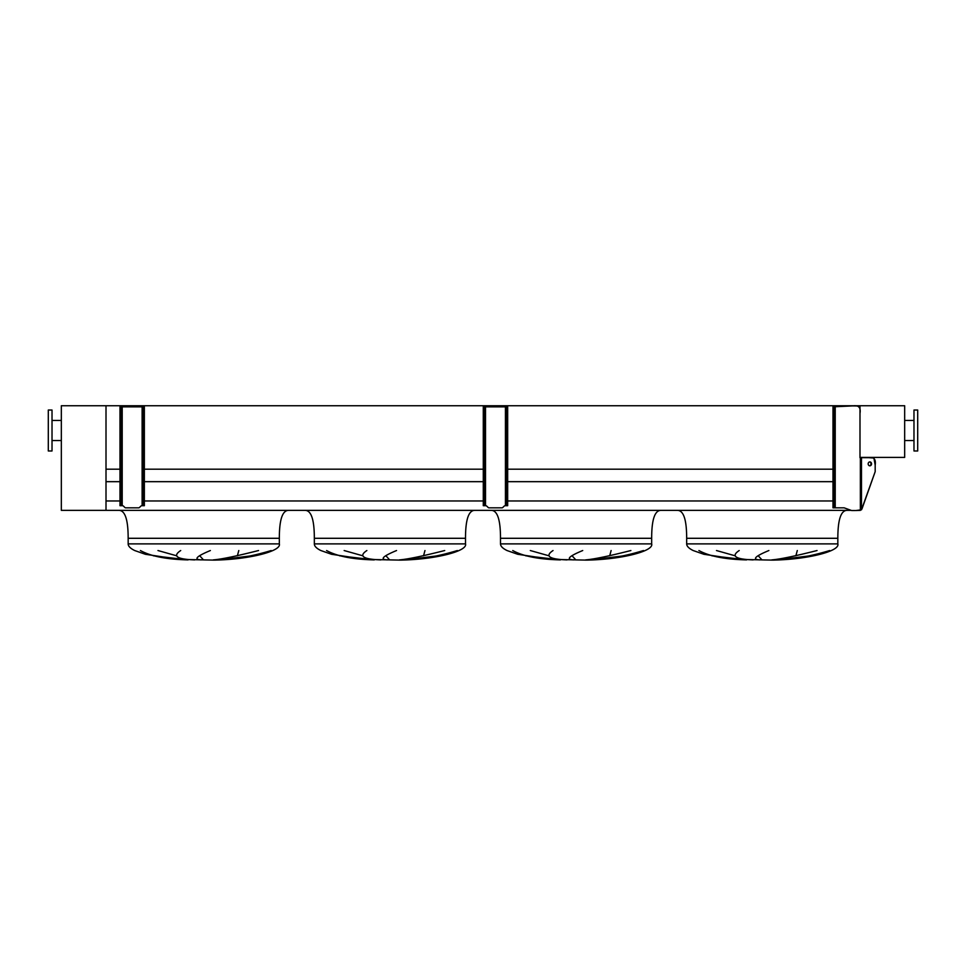 <?xml version="1.0" encoding="UTF-8"?>
<svg xmlns="http://www.w3.org/2000/svg" width="966" height="966" viewBox="0 0 966 966"><rect width="100%" height="100%" fill="white"/><g stroke="black" fill="none" stroke-linecap="round" stroke-linejoin="round"><path stroke-width="1.45" d="M847.146 510.362C840.939 510.362 837.836 519.672 837.836 538.291L837.836 543.882C840.263 551.308 806.779 559.628 772.486 560.111L737.734 559.374L703.876 554.279L693.177 550.535C688.867 548.41 686.693 546.188 686.669 543.882L686.669 538.291C686.669 519.672 683.566 510.362 677.359 510.362M716.482 550.535L735.078 555.788M761.969 559.894L758.262 555.788M797.3 550.535L795.875 555.788M777.207 559.894L810.196 555.788M698.913 550.535C709.273 556.271 725.164 559.399 746.585 559.894L711.833 555.788M660.973 510.362C654.767 510.362 651.664 519.672 651.664 538.291L651.664 543.882C654.103 551.308 620.607 559.628 586.326 560.111L551.562 559.374L517.704 554.279L507.017 550.535C502.694 548.41 500.533 546.188 500.497 543.882L500.497 538.291L514.938 538.291M500.497 538.291L651.664 538.291L500.497 538.291C500.497 519.672 497.393 510.362 491.187 510.362M530.31 550.535L548.917 555.788M575.808 559.894L572.089 555.788M611.128 550.535L609.703 555.788M591.047 559.894L624.036 555.788M512.753 550.535C523.101 556.271 538.992 559.399 560.413 559.894L525.673 555.788M474.813 510.362C468.607 510.362 465.503 519.672 465.503 538.291L465.503 543.882C467.93 551.308 434.446 559.628 400.153 560.111L365.39 559.374L331.543 554.279L320.845 550.535C316.534 548.41 314.361 546.188 314.336 543.882L314.336 538.291L328.766 538.291M314.336 538.291L465.503 538.291L314.336 538.291C314.336 519.672 311.233 510.362 305.027 510.362M344.15 550.535L362.745 555.788M389.636 559.894L385.929 555.788M424.968 550.535L423.543 555.788M404.875 559.894L437.864 555.788M326.58 550.535C336.941 556.271 352.832 559.399 374.24 559.894L339.501 555.788M288.641 510.362C282.434 510.362 279.331 519.672 279.331 538.291L279.331 543.882C281.77 551.308 248.274 559.628 213.993 560.111L179.229 559.374L145.371 554.279L134.685 550.535C130.362 548.41 128.188 546.188 128.164 543.882L128.164 538.291L142.606 538.291M128.164 538.291L279.331 538.291L128.164 538.291C128.164 519.672 125.061 510.362 118.854 510.362M157.977 550.535L176.585 555.788M203.476 559.894L199.757 555.788M238.795 550.535L237.37 555.788M218.714 559.894L251.703 555.788M140.408 550.535C150.768 556.271 166.659 559.399 188.08 559.894L153.34 555.788M194.673 559.894C176.935 559.266 172.286 556.138 180.702 550.535M210.371 550.535C196.593 556.271 193.466 559.399 201 559.894M271.18 550.535C252.307 556.271 234.484 559.399 217.724 559.894M213.269 559.894C221.359 559.266 236.453 556.138 258.55 550.535M380.845 559.894C363.107 559.266 358.446 556.138 366.863 550.535M396.543 550.535C382.765 556.271 379.638 559.399 387.173 559.894M457.353 550.535C438.467 556.271 420.657 559.399 403.885 559.894M399.441 559.894C407.519 559.266 422.613 556.138 444.71 550.535M567.006 559.894C549.28 559.266 544.619 556.138 553.035 550.535M582.715 550.535C568.926 556.271 565.798 559.399 573.333 559.894M643.513 550.535C624.64 556.271 606.817 559.399 590.057 559.894M585.601 559.894C593.692 559.266 608.785 556.138 630.883 550.535M753.178 559.894C735.44 559.266 730.779 556.138 739.207 550.535M768.876 550.535C755.098 556.271 751.971 559.399 759.505 559.894M829.685 550.535C810.812 556.271 792.989 559.399 776.217 559.894M771.774 559.894C779.864 559.266 794.946 556.138 817.055 550.535M106.006 510.362L106.006 405.744L61.329 405.744L61.329 510.362L851.143 510.362M106.006 500.968L119.977 500.968M144.357 500.968L483.278 500.968M507.669 500.968L832.994 500.968M106.006 481.672L119.977 481.672M144.357 481.672L483.278 481.672M507.669 481.672L832.994 481.672M834.117 406.843L834.117 408.703L832.994 408.703L832.994 406.843L852.543 405.913C858.496 404.923 860.984 407.41 859.994 413.351L859.994 457.679L859.994 405.744L859.994 457.401L904.671 457.401L904.671 405.744L106.006 405.744L106.006 469.198L119.977 469.198M144.357 469.198L483.278 469.198M507.669 469.198L832.994 469.198M837.836 538.291L686.669 538.291L837.836 538.291M917.7 450.977L917.7 410.019L913.981 410.019L913.981 450.977L917.7 450.977M48.3 430.498L48.3 450.977L52.019 450.977L52.019 410.019L48.3 410.019L48.3 430.498M119.977 503.829L120.907 503.829L120.907 505.689L119.977 505.689L119.977 406.843L120.907 406.843L120.907 408.703L119.977 408.703M120.907 505.689L122.284 505.689A1.86 1.86 0 0 1 123.588 506.232L124.819 507.452A1.304 1.304 0 0 0 125.737 507.838L138.597 507.838A1.304 1.304 0 0 0 139.515 507.452L140.746 506.232A1.86 1.86 0 0 1 142.062 505.689L143.427 505.689L143.427 503.829L144.357 503.829L144.357 408.703L143.427 408.703L143.427 406.843L120.907 406.843M144.357 503.829L144.357 505.689L143.427 505.689M143.427 406.843L144.357 406.843L144.357 408.703M143.427 503.829L143.427 408.703M120.907 503.829L120.907 408.703M483.278 503.829L484.207 503.829L484.207 505.689L483.278 505.689L483.278 406.843L484.207 406.843L484.207 408.703L483.278 408.703M484.207 505.689L485.584 505.689A1.86 1.86 0 0 1 486.9 506.232L488.132 507.452A1.304 1.304 0 0 0 489.05 507.838L501.897 507.838A1.304 1.304 0 0 0 502.815 507.452L504.047 506.232A1.86 1.86 0 0 1 505.363 505.689L506.739 505.689L506.739 503.829L507.669 503.829L507.669 408.703L506.739 408.703L506.739 406.843L484.207 406.843M507.669 503.829L507.669 505.689L506.739 505.689M506.739 406.843L507.669 406.843L507.669 408.703M506.739 503.829L506.739 408.703M484.207 503.829L484.207 408.703M871.549 463.861A1.956 1.69 90 0 0 868.168 463.861A1.956 1.69 90 0 0 871.549 463.861M869.581 465.793A1.956 1.69 90 0 0 869.581 461.929M834.117 408.703L834.117 507.838L832.994 507.838L832.994 505.979L834.117 505.979M832.994 408.703L832.994 505.979M855.224 510.531L851.614 510.531L844.163 507.838L834.117 507.838M855.864 510.531L861.479 509.794L875.184 471.65L861.986 508.877L860.356 510.374L855.864 510.531M859.994 457.679L868.168 457.679M873.892 458.017L868.736 457.679C873.892 456.701 876.041 459.176 875.184 465.129L875.184 471.65M852.543 405.913L855.961 405.949M856.154 405.962L857.663 406.07M857.784 406.094L858.496 406.239M875.184 465.129L873.904 458.017M837.836 543.882L686.669 543.882M651.664 543.882L500.497 543.882M465.503 543.882L314.336 543.882M279.331 543.882L128.164 543.882M142.123 505.689L142.123 406.843M122.211 505.689L122.211 406.843M505.435 505.689L505.435 406.843M485.512 505.689L485.512 406.843M835.228 406.843L835.228 507.838M860.356 457.679L860.356 510.374M861.479 457.679L861.479 509.794M913.981 440.556L904.671 440.556M913.981 420.452L904.671 420.452M52.019 440.556L61.329 440.556M52.019 420.452L61.329 420.452"/></g></svg>
